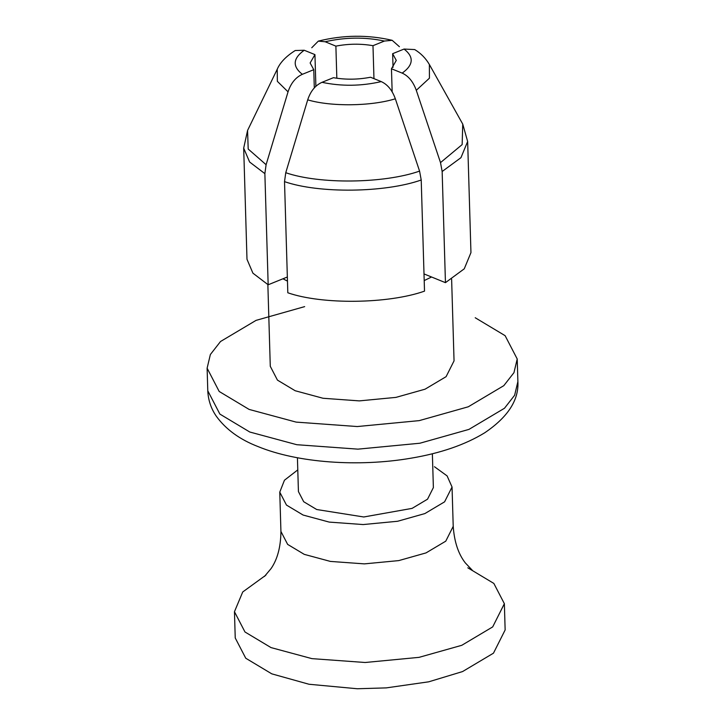 <?xml version="1.0" encoding="UTF-8"?>
<svg xmlns="http://www.w3.org/2000/svg" width="725" height="725" viewBox="0 0 725 725"><rect width="100%" height="100%" fill="white"/><g stroke="black" fill="none" stroke-linecap="round" stroke-linejoin="round"><path stroke-width="1.09" d="M297.785 469.891L284.454 480.222L279.768 492.139L286.484 505.08L303.095 515.04L329.204 522.091L363.18 524.556L397.608 521.266L424.859 513.581L444.597 501.836L452.047 487.019L447.098 475.899L434.474 466.737M297.422 457.756L298.428 491.577L303.693 501.718L316.707 509.521L363.769 516.979L412.09 508.379L427.542 499.181L433.378 487.581L432.372 453.75M265.867 575.17L242.73 591.972L234.456 611.71L235.235 637.964L245.757 658.237L271.784 673.851L309.004 684.255L357.334 688.75L386.271 687.889L428.747 681.808L462.559 671.567L493.471 653.171L505.144 629.952L504.364 603.698L493.843 583.426L467.815 567.811M234.456 611.71L244.977 631.982L271.005 647.588L311.922 658.635L365.146 662.496L419.068 657.348L461.78 645.304L492.692 626.908L504.364 603.698M247.56 130.473L277.231 69.247C280.077 62.549 286.076 56.305 295.22 50.523L304.228 50.252L314.94 54.611L315.882 86.311M424.007 273.923L445.449 282.659L442.15 171.508L440.51 162.618L416.286 90.308C413.168 81.689 408.465 75.962 402.185 73.116L391.464 68.757L392.153 91.812M393.041 67.334L392.642 53.686L404.061 49.055L414.7 49.563C420.917 53.324 425.847 58.381 429.499 64.733M416.286 90.308L429.427 78.182L429.372 64.507M399.403 46.699L392.18 40.319L384.404 41.053L372.985 45.684L373.964 78.644M336.835 78.246L335.883 46.128L325.163 41.76L318.311 41.126L311.75 47.75M307.699 99.851C310.554 91.169 315.321 85.323 322 82.315L333.418 77.693C345.617 79.804 357.987 79.65 370.529 77.24L381.25 81.608C387.54 84.472 392.243 90.199 395.343 98.799L419.576 171.109L421.216 179.999L424.515 291.142C388.174 303.983 322.226 304.772 287.816 292.782L284.517 181.64L285.759 172.713L307.699 99.851C330.935 106.802 370.983 106.321 395.343 98.799M392.642 53.686L396.276 60.411L391.464 68.757M335.883 46.128C348.426 43.718 360.796 43.572 372.985 45.684M314.306 87.897L313.771 69.691L310.137 62.966L314.94 54.611M287.354 277.004L268.168 284.78L264.87 173.637L266.102 164.711L288.042 91.848C290.897 83.167 295.673 77.33 302.352 74.312L313.771 69.691M445.449 282.659L464.254 268.821L470.951 252.626L467.652 141.484L460.955 157.678L442.15 171.508M277.231 69.247L277.358 81.345L288.042 91.848M304.663 306.621L256.043 320.377L220.518 341.511L210.368 354.516L207.114 368.182L219.204 391.482L249.11 409.417L296.108 422.104L357.262 426.545L419.222 420.627L468.287 406.788L503.812 385.655L513.962 372.65L517.215 358.984L505.126 335.684L475.219 317.749M451.621 279.161L454.049 360.86L446.102 376.665L425.058 389.189L395.977 397.382L359.265 400.889L323.024 398.261L295.166 390.739L277.448 380.118L270.28 366.306L267.86 284.617M431.556 276.995L424.207 280.575M287.472 281.128L282.968 278.781M266.102 164.711L248.195 149.042L247.569 130.464L243.691 148.136L246.989 259.278L252.916 273.171L268.168 284.78M264.453 576.466L271.105 568.536C277.494 559.192 280.765 546.84 280.928 531.461L287.653 544.403L304.264 554.362L330.373 561.413L364.349 563.878L398.768 560.597L426.028 552.903L445.766 541.167L453.216 526.35C454.303 541.765 458.327 553.936 465.296 562.881L472.328 570.294M440.51 162.618L462.151 144.592L462.74 124.075L467.652 141.493M402.185 73.116C413.531 64.969 414.156 56.949 404.061 49.055M384.404 41.053C364.992 36.93 345.245 37.174 325.163 41.76M322 82.315C341.412 86.438 361.159 86.203 381.25 81.608M284.517 181.64C318.928 193.62 384.875 192.832 421.216 179.999M285.759 172.713C319.517 184.404 383.933 183.624 419.576 171.109M243.691 148.145L249.627 162.028L264.87 173.637M304.228 50.252C292.873 58.399 292.248 66.419 302.352 74.312M249.781 432.018L296.779 444.706L357.933 449.147L419.893 443.229L468.957 429.39L504.482 408.257L514.632 395.252L517.886 381.586C518.973 400.019 507.908 417.093 484.681 432.807C465.142 444.751 440.592 453.216 411.021 458.191C358.694 467.181 297.612 462.931 257.864 446.509C239.721 439.477 225.883 429.399 216.331 416.259C211.057 408.619 208.202 400.127 207.785 390.784L219.874 414.084L249.781 432.018M357.334 688.75L386.271 687.889M280.928 531.461L279.768 492.139M452.047 487.019L453.216 526.35M392.18 40.319C367.865 34.637 343.242 34.909 318.311 41.117M429.372 64.498L462.74 124.093M207.785 390.784L207.114 368.182M517.215 358.984L517.886 381.586"/></g></svg>
